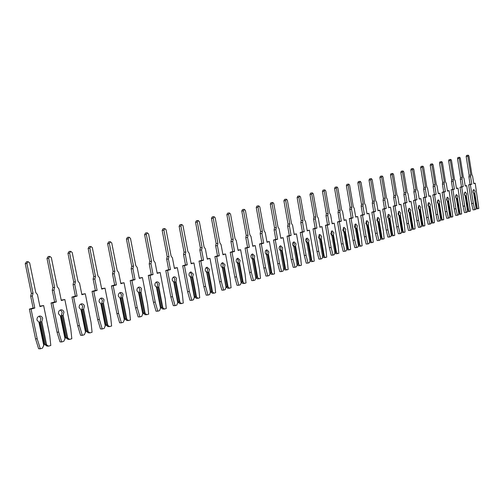 <?xml version="1.0" encoding="UTF-8"?>
<svg xmlns="http://www.w3.org/2000/svg" width="504" height="504" viewBox="0 0 504 504"><rect width="100%" height="100%" fill="white"/><g stroke="black" fill="none" stroke-linecap="round" stroke-linejoin="round"><path stroke-width="0.76" d="M39.117 316.178L40.981 318.44L39.948 322.031L41.819 321.596L46.607 344.868L48.592 346.154L46.897 346.065L44.541 344.333L39.948 322.031M26.605 261.752L25.238 263.649L31.368 293.359L33.044 293.328L32.332 296.075L34.801 308.045L31.059 309.109L37.208 338.846L40.307 348.806L42.544 348.094L43.898 344.894L39.287 322.535L37.006 320.128C36.811 317.911 37.693 316.556 39.652 316.058C41.208 316.021 42.21 316.821 42.67 318.459L41.819 321.596M31.368 293.359L30.656 296.106L33.119 308.045L29.383 309.103L35.519 338.77L38.613 348.711L40.307 348.806M48.592 346.154L50.803 345.448L49.669 334.977L43.627 305.544L39.942 306.589L37.485 294.67L35.79 292.585L29.673 262.868L28.111 261.652L26.901 263.542L33.044 293.328M43.627 305.544L39.848 306.142M40.919 322.05L45.517 344.383L44.541 344.333M45.517 344.383L46.607 344.868M43.798 345.763L38.991 322.434M34.801 308.045L33.119 308.045M31.059 309.109L29.383 309.103M37.208 338.846L35.519 338.77M60.442 309.96L62.231 312.19L61.261 315.706L63.126 315.265L67.775 338.127L69.691 339.4L67.977 339.324L65.722 337.611L61.261 315.706M48.283 256.511L46.985 258.363L52.933 287.538L54.634 287.494L53.953 290.184L56.347 301.94L52.744 302.961L58.71 332.168L61.709 341.958L63.863 341.265L65.148 338.146L60.675 316.184L58.489 313.803C58.294 311.636 59.138 310.313 61.022 309.828C62.521 309.79 63.498 310.584 63.945 312.197L63.126 315.265M52.933 287.538L52.252 290.228L54.646 301.959L51.043 302.973L57.002 332.111L60.001 341.876L61.709 341.958M69.691 339.4L71.82 338.719L70.711 328.438L64.846 299.534L61.293 300.541L58.911 288.836L57.273 286.776L51.339 257.601L49.827 256.397L48.674 258.25L54.634 287.494M64.846 299.534L61.205 300.101M62.244 315.718L66.711 337.649L65.722 337.611M66.711 337.649L67.775 338.127M65.073 338.99L60.398 316.077M56.347 301.94L54.646 301.959M52.744 302.961L51.043 302.973M58.71 332.168L57.002 332.111M80.993 303.975L82.719 306.167L81.799 309.607L83.658 309.173L88.181 331.632L90.027 332.892L88.294 332.835L86.134 331.128L81.799 309.607M69.168 251.458L67.939 253.273L73.716 281.931L75.43 281.875L74.775 284.514L77.106 296.062L73.628 297.045L79.424 325.729L82.328 335.355L84.407 334.688L85.623 331.638L81.283 310.061L79.185 307.711C78.996 305.588 79.802 304.296 81.61 303.824C83.066 303.792 84.01 304.573 84.439 306.167L83.658 309.173M73.716 281.931L73.061 284.565L75.386 296.087L71.915 297.07L77.698 325.691L80.602 335.292L82.328 335.355M90.027 332.892L92.075 332.231L90.997 322.138L85.296 293.738L81.875 294.708L79.563 283.21L77.975 281.182L72.211 252.523L70.749 251.338L69.64 253.147L75.43 281.875M85.296 293.738L81.787 294.279M82.795 309.613L87.129 331.159L86.134 331.128M87.129 331.159L88.181 331.632M85.567 332.464L81.031 309.954M77.106 296.062L75.386 296.087M73.628 297.045L71.915 297.07M79.424 325.729L77.698 325.691M100.819 298.211L102.47 300.365L101.606 303.729L103.459 303.295L107.85 325.37L109.639 326.611L107.894 326.573L105.821 324.878L101.606 303.729M89.309 246.588L88.137 248.365L93.75 276.526L95.477 276.457L94.853 279.04L97.115 290.386L93.763 291.337L99.395 319.53L102.211 328.986L104.215 328.35L105.374 325.364L101.147 304.158L99.137 301.839C98.954 299.76 99.729 298.494 101.462 298.034L102.986 298.418L104.038 299.76L103.459 303.295M93.75 276.526L93.127 279.109L95.382 290.43L92.037 291.375L97.656 319.505L100.472 328.942L102.211 328.986M109.639 326.611L111.611 325.981L110.552 316.058L105.015 288.149L101.713 289.088L99.464 277.786L97.933 275.789L92.333 247.628L90.922 246.462L89.857 248.233L95.477 276.457M105.015 288.149L101.632 288.66M102.608 303.723L106.823 324.904L105.821 324.878M106.823 324.904L107.85 325.37M105.33 326.17L100.926 304.044M97.115 290.386L95.382 290.43M93.763 291.337L92.037 291.375M99.395 319.53L97.656 319.505M119.946 292.641L121.533 294.758L120.721 298.059L122.56 297.618L126.832 319.322L128.558 320.557L126.8 320.525L124.816 318.849L120.721 298.059M108.738 241.895L107.623 243.634L113.079 271.31L114.824 271.228L114.219 273.767L116.418 284.918L113.186 285.837L118.66 313.545L121.395 322.85L123.329 322.226L124.425 319.309L120.317 298.469L118.39 296.169C118.207 294.134 118.95 292.893 120.62 292.446L122.094 292.824L123.115 294.153L122.56 297.618M113.079 271.31L112.48 273.842L114.673 284.968L111.441 285.888L116.909 313.532L119.643 322.812L121.395 322.85M128.558 320.557L130.467 319.946L129.433 310.193L124.047 282.757L120.859 283.664L118.673 272.551L117.193 270.585L111.743 242.909L110.376 241.756L109.355 243.489L114.824 271.228M124.047 282.757L120.777 283.242M121.729 298.047L125.824 318.862L124.816 318.849M125.824 318.862L126.832 319.322M124.4 320.097L120.116 298.349M116.418 284.918L114.673 284.968M113.186 285.837L111.441 285.888M118.66 313.545L116.909 313.532M138.417 287.267L139.936 289.353L139.167 292.585L141.007 292.144L145.158 313.488L146.834 314.704L145.064 314.691L143.155 313.028L139.167 292.585M127.499 237.359L126.428 239.06L131.739 266.276L133.491 266.181L132.917 268.676L135.053 279.638L131.935 280.52L137.258 307.768L139.91 316.922L141.781 316.323L142.821 313.463L138.821 292.969L136.968 290.701C136.792 288.704 137.504 287.488 139.11 287.053L140.547 287.431L141.536 288.742L141.007 292.144M131.739 266.276L131.16 268.758L133.302 279.701L130.177 280.583L135.5 307.768L138.146 316.903L139.91 316.922M146.834 314.704L148.674 314.112L147.659 304.536L142.418 277.553L139.337 278.422L137.214 267.504L135.778 265.564L130.479 238.348L129.156 237.214L128.173 238.909L133.491 266.181M142.418 277.553L139.262 278.013M140.188 292.566L144.175 313.034L143.155 313.028M144.175 313.034L145.158 313.488M142.815 314.231L138.644 292.849M135.053 279.638L133.302 279.701M131.935 280.52L130.177 280.583M137.258 307.768L135.5 307.768M156.265 282.076L157.72 284.124L156.996 287.293L158.823 286.858L162.868 307.843L164.487 309.053L162.71 309.053L160.877 307.402L156.996 287.293M145.618 232.98L144.598 234.65L149.764 261.412L151.528 261.311L150.973 263.756L153.052 274.535L150.035 275.392L155.219 302.186L157.796 311.195L159.604 310.615L160.593 307.818L156.7 287.658L154.923 285.415C154.747 283.462 155.427 282.272 156.977 281.849L158.369 282.215L159.333 283.513L158.823 286.858M149.764 261.412L149.209 263.85L151.288 274.611L148.277 275.461L153.449 302.198L156.026 311.188L157.796 311.195M164.487 309.053L166.27 308.479L165.274 299.061L160.171 272.519L157.198 273.363L155.125 262.622L153.739 260.713L148.579 233.951L147.294 232.823L146.349 234.492L151.528 261.311M160.171 272.519L157.116 272.96M158.017 287.267L161.897 307.402L160.877 307.402M161.897 307.402L162.868 307.843M160.6 308.568L156.542 287.532M153.052 274.535L151.288 274.611M150.035 275.392L148.277 275.461M155.219 302.186L153.449 302.198M173.515 277.061L174.913 279.071L174.227 282.177L176.047 281.742L179.985 302.394L181.553 303.591L179.771 303.597L178.007 301.965L174.227 282.177M163.132 228.747L162.149 230.385L167.189 256.706L168.953 256.599L168.424 258.999L170.453 269.608L167.536 270.434L172.582 296.793L175.083 305.657L176.828 305.096L177.767 302.362L173.981 282.524L172.273 280.312C172.097 278.391 172.759 277.225 174.252 276.809L175.594 277.181L176.532 278.454L176.047 281.742M167.189 256.706L166.654 259.106L168.676 269.69L165.766 270.516L170.806 296.818L173.307 305.663L175.083 305.657M181.553 303.591L183.273 303.036L182.303 293.769L177.332 267.656L174.453 268.474L172.437 257.903L171.095 256.019L166.068 229.692L164.821 228.583L163.913 230.221L168.953 256.599M177.332 267.656L174.378 268.078M175.253 282.146L179.033 301.959L178.007 301.965M179.033 301.959L179.985 302.394M177.792 303.093L173.842 282.397M170.453 269.608L168.676 269.69M167.536 270.434L165.766 270.516M172.582 296.793L170.806 296.818M190.203 272.21L191.539 274.182L190.896 277.231L192.704 276.797L196.547 297.121L198.059 298.305L196.276 298.324L194.582 296.705L190.896 277.231M180.067 224.652L179.128 226.258L184.036 252.164L185.812 252.044L185.296 254.4L187.274 264.839L184.451 265.639L189.372 291.577L191.803 300.308L193.492 299.767L194.387 297.083L190.695 277.559L189.05 275.373C188.874 273.489 189.51 272.343 190.953 271.94L193.322 274.113L192.704 276.797M184.036 252.164L183.519 254.514L185.497 264.934L182.675 265.728L187.589 291.608L190.021 300.321L191.803 300.308M198.059 298.305L199.729 297.769L198.778 288.653L193.927 262.956L191.148 263.743L189.183 253.342L187.879 251.483L182.983 225.584L181.774 224.488L180.898 226.088L185.812 252.044M193.927 262.956L191.073 263.353M191.923 277.194L195.609 296.692L194.582 296.705M195.609 296.692L196.547 297.121M194.424 297.795L190.569 277.433M187.274 264.839L185.497 264.934M184.451 265.639L182.675 265.728M189.372 291.577L187.589 291.608M206.357 267.517L207.635 269.451L207.024 272.443L208.826 272.009L212.568 292.018L214.036 293.189L212.253 293.221L210.622 291.614L207.024 272.443M196.453 220.695L195.552 222.27L200.34 247.76L202.117 247.64L201.625 249.953L203.547 260.228L200.819 261.003L205.613 286.53L207.982 295.123L209.62 294.601L210.464 291.974L206.867 272.758L205.286 270.591C205.115 268.739 205.727 267.618 207.113 267.227L209.418 269.375L208.826 272.009M200.34 247.76L199.842 250.072L201.77 260.329L199.042 261.097L203.83 286.574L206.199 295.155L207.982 295.123M214.036 293.189L215.655 292.673L214.717 283.702L209.992 258.401L207.302 259.169L205.386 248.932L204.12 247.099L199.345 221.602L198.173 220.519L197.329 222.094L202.117 247.64M209.992 258.401L207.226 258.785M208.058 272.406L211.648 291.596L210.622 291.614M211.648 291.596L212.568 292.018M210.514 292.673L206.76 272.626M203.547 260.228L201.77 260.329M200.819 261.003L199.042 261.097M205.613 286.53L203.83 286.574M221.993 262.968L223.215 264.871L222.642 267.813L224.431 267.378L228.085 287.078L229.509 288.231L227.72 288.275L226.151 286.688L222.642 267.813M212.323 216.859L211.453 218.402L216.121 243.501L217.904 243.369L217.426 245.65L219.309 255.761L216.663 256.511L221.338 281.642L223.644 290.109L225.231 289.605L226.031 287.028L222.522 268.109L220.998 265.967C220.834 264.146 221.42 263.05 222.762 262.666L225.004 264.789L224.431 267.378M216.121 243.501L215.643 245.776L217.52 255.868L214.88 256.618L219.549 281.698L221.854 290.147L223.644 290.109M229.509 288.231L231.071 287.734L230.158 278.907L225.546 253.997L222.938 254.734L221.067 244.654L219.838 242.846L215.189 217.747L214.049 216.682L213.236 218.226L217.904 243.369M225.546 253.997L222.869 254.356M223.675 267.763L227.184 286.663L226.151 286.688M227.184 286.663L228.085 287.078M226.094 287.708L222.428 267.971M219.309 255.761L217.52 255.868M216.663 256.511L214.88 256.618M221.338 281.642L219.549 281.698M237.145 258.571L238.31 260.436L237.775 263.321L239.551 262.886L243.117 282.29L244.497 283.437L242.708 283.487L241.322 282.341L237.775 263.321M244.497 283.437L246.015 282.952L245.114 274.258L240.616 249.726L238.09 250.444L236.263 240.515L235.072 238.732L230.53 214.017L229.421 212.965L227.644 213.154L226.857 214.66L231.412 239.375L233.194 239.243L232.735 241.479L234.568 251.439L232.01 252.164L236.571 276.91L238.814 285.258L240.351 284.766L241.189 282.901L237.686 263.598L236.219 261.481C236.055 259.699 236.628 258.621 237.926 258.243L240.099 260.341L239.551 262.886M231.412 239.375L230.952 241.611L232.785 251.553L230.221 252.277L234.782 276.973L237.025 285.302L238.814 285.258M240.616 249.726L238.02 250.072M238.808 263.271L242.229 281.881L241.196 281.912M242.229 281.881L243.117 282.29M229.421 212.965L228.64 214.477L233.194 239.243M241.189 282.901L237.611 263.466M234.568 251.439L232.785 251.553M232.01 252.164L230.221 252.277M236.571 276.91L234.782 276.973M251.83 254.306L252.945 256.133L252.441 258.968L254.205 258.539L257.683 277.647L259.031 278.781L257.235 278.838L255.893 277.71L252.441 258.968M259.031 278.781L260.499 278.315L259.617 269.753L255.219 245.587L252.769 246.28L250.992 236.508L249.833 234.744L245.398 210.401L244.32 209.362L242.537 209.551L241.781 211.037L246.223 235.381L248.012 235.236L247.571 237.434L249.36 247.25L246.878 247.949L251.332 272.33L253.518 280.545L255.005 280.073L255.818 278.246L252.384 259.232L250.973 257.141C250.816 255.389 251.357 254.325 252.617 253.959L254.734 256.032L254.205 258.539M246.223 235.381L245.782 237.573L247.571 247.369L245.089 248.069L249.543 272.399L251.729 280.602L253.518 280.545M255.219 245.587L252.706 245.914M253.468 258.911L256.813 277.244L255.78 277.282M256.813 277.244L257.683 277.647M244.32 209.362L243.564 210.848L248.012 235.236M255.818 278.246L252.328 259.094M249.36 247.25L247.571 247.369M246.878 247.949L245.089 248.069M251.332 272.33L249.543 272.399M266.068 250.173L267.139 251.962L266.66 254.747L268.411 254.318L271.813 273.149L273.118 274.271L271.322 274.34L270.018 273.218L266.66 254.747M273.118 274.271L274.541 273.817L273.678 265.387L269.382 241.573L267.007 242.248L265.268 232.615L264.14 230.876L259.812 206.892L258.766 205.865L256.983 206.06L256.252 207.522L260.593 231.5L262.376 231.355L261.954 233.522L263.699 243.186L261.293 243.867L265.646 267.882L267.775 275.984L269.218 275.524L269.999 273.729L266.641 254.999L265.28 252.932C265.117 251.206 265.646 250.167 266.862 249.808L268.928 251.855L268.411 254.318M260.593 231.5L260.165 233.661L261.91 243.306L259.503 243.993L263.85 267.958L265.98 276.047L267.775 275.984M269.382 241.573L266.944 241.888M267.693 254.69L270.957 272.752L269.917 272.79M270.957 272.752L271.813 273.149M258.766 205.865L258.035 207.327L262.376 231.355M269.999 273.729L266.591 254.86M263.699 243.186L261.91 243.306M261.293 243.867L259.503 243.993M265.646 267.882L263.85 267.958M279.884 246.16L280.904 247.918L280.451 250.652L282.196 250.23L285.522 268.783L286.789 269.898L284.993 269.968L283.727 268.859L280.451 250.652M286.789 269.898L288.168 269.457L287.318 261.148L283.128 237.68L280.816 238.335L279.122 228.841L278.025 227.128L273.792 203.496L272.777 202.476L270.994 202.677L270.289 204.114L274.529 227.739L276.312 227.588L275.902 229.717L277.609 239.243L275.272 239.904L279.525 263.567L281.604 271.555L283.002 271.108L283.758 269.344L280.463 250.891L279.153 248.844C278.995 247.149 279.506 246.128 280.684 245.776L282.694 247.804L282.196 250.23M274.529 227.739L274.113 229.868L275.82 239.375L273.489 240.036L277.736 263.655L279.808 271.625L281.604 271.555M283.128 237.68L280.753 237.976M281.484 250.589L284.672 268.393L283.639 268.437M284.672 268.393L285.522 268.783M272.777 202.476L272.072 203.912L276.312 227.588M283.758 269.344L280.426 250.753M277.609 239.243L275.82 239.375M275.272 239.904L273.489 240.036M279.525 263.567L277.736 263.655M293.297 242.267L294.267 243.993L293.845 246.677L295.577 246.254L298.822 264.55L300.056 265.652L298.267 265.728L297.032 264.632M300.056 265.652L301.398 265.217L300.56 257.034L296.465 233.9L294.223 234.536L292.566 225.181L291.495 223.486L287.362 200.195L286.373 199.187L284.59 199.395L283.903 200.8L288.049 224.091L289.838 223.933L289.441 226.031L291.11 235.418L288.842 236.061L292.994 259.384L295.023 267.259L296.383 266.824L297.114 265.091L293.857 246.765L292.616 244.881C292.465 243.212 292.956 242.21 294.097 241.87L296.056 243.873L295.577 246.254M288.049 224.091L287.652 226.183L289.321 235.551L287.053 236.193L291.205 259.478L293.233 267.334L295.023 267.259M296.465 233.9L294.16 234.184M294.872 246.613L297.99 264.159L296.957 264.209M297.99 264.159L298.822 264.55M286.373 199.187L285.686 200.605L289.838 223.933M291.11 235.418L289.321 235.551M288.842 236.061L287.053 236.193M292.994 259.384L291.205 259.478M306.319 238.493L307.245 240.175L306.841 242.821L308.568 242.399L311.743 260.436L312.94 261.526L311.157 261.608L310.017 260.581M312.94 261.526L314.244 261.103L313.425 253.039L309.412 230.227L307.238 230.845L305.613 221.621L304.58 219.952L300.535 196.988L299.571 195.999L297.788 196.207L297.127 197.587L301.184 220.55L302.967 220.387L302.583 222.453L304.214 231.701L302.016 232.325L306.073 255.32L308.051 263.088L309.374 262.666L310.086 260.965L306.898 242.897L305.651 240.736L305.928 239.053L307.119 238.071L309.028 240.049L308.568 242.399M301.184 220.55L300.8 222.611L302.432 231.846L300.226 232.47L304.29 255.421L306.262 263.17L308.051 263.088M309.412 230.227L307.175 230.498M307.875 242.752L310.924 260.051L309.935 260.102M310.924 260.051L311.743 260.436M299.571 195.999L298.91 197.385L302.967 220.387M304.214 231.701L302.432 231.846M302.016 232.325L300.226 232.47M306.073 255.32L304.29 255.421M318.969 234.82L319.851 236.471L319.473 239.072L321.187 238.65L324.293 256.435L325.458 257.519L323.675 257.607L322.629 256.643M325.458 257.519L326.724 257.109L325.918 249.159L321.993 226.668L319.882 227.266L318.295 218.169L317.287 216.518L313.331 193.876L312.386 192.9L310.609 193.108L309.973 194.468L313.935 217.104L315.718 216.941L315.346 218.975L316.94 228.098L314.805 228.703L318.78 251.376L320.708 259.037L321.993 258.628L322.68 256.952L319.567 239.135L318.389 237.296L319.769 234.385L321.634 236.338L321.187 238.65M313.935 217.104L313.564 219.133L315.164 228.243L313.022 228.847L316.991 251.477L318.925 259.125L320.708 259.037M321.993 226.668L319.82 226.92M320.506 239.003L323.486 256.063L322.535 256.108M323.486 256.063L324.293 256.435M312.386 192.9L311.749 194.261L315.718 216.941M316.94 228.098L315.164 228.243M314.805 228.703L313.022 228.847M318.78 251.376L316.991 251.477M331.26 231.26L332.098 232.867L331.739 235.406M334.782 252.233L336.489 252.554L337.623 253.619L338.858 253.228L338.064 245.385L334.221 223.203L332.168 223.782L330.611 214.811L329.629 213.179L325.76 190.858L324.847 189.888L323.07 190.096L322.453 191.438L326.327 213.759L328.104 213.595L327.751 215.592L329.314 224.589L327.235 225.181L331.122 247.54L333.012 255.1L334.253 254.703L334.921 253.052L331.871 235.481L330.725 233.661L332.067 230.801L333.881 232.735L333.446 235.015L331.777 235.425M326.327 213.759L325.975 215.756L327.531 224.74L325.458 225.332L329.339 247.647L331.223 255.194L333.012 255.1M334.221 223.203L332.111 223.448M334.883 252.813L335.847 253.72L337.623 253.619M335.696 252.183L332.779 235.355M324.847 189.888L324.223 191.23L328.104 213.595M333.446 235.015L336.489 252.554M329.314 224.589L327.531 224.74M327.235 225.181L325.458 225.332M331.122 247.54L329.339 247.647M343.211 227.795L344.011 229.37L343.659 231.821M346.689 248.459L348.346 248.774L349.455 249.833L350.652 249.448L349.87 241.718L346.109 219.832L344.112 220.399L342.594 211.548L341.636 209.935L337.844 187.916L336.949 186.959L335.179 187.173L334.58 188.49L338.379 210.508L340.15 210.338L339.809 212.31L341.334 221.187L339.318 221.76L343.123 243.81L344.963 251.269L346.172 250.885L346.828 249.259L343.841 231.928L342.72 230.133L344.018 227.31L345.788 229.232L345.372 231.475L343.76 231.884M338.379 210.508L338.033 212.48L339.564 221.338L337.541 221.911L341.34 243.923L343.186 251.37L344.963 251.269M346.109 219.832L344.056 220.065M346.796 249.096L347.678 249.94L349.455 249.833M347.565 248.409L344.704 231.808M336.949 186.959L336.351 188.282L340.15 210.338M345.372 231.475L348.346 248.774M341.334 221.187L339.564 221.338M339.318 221.76L337.541 221.911M343.123 243.81L341.34 243.923M354.835 224.425L355.597 225.962L355.244 228.325M358.268 244.793L359.881 245.102L360.959 246.154L362.124 245.776L361.355 238.146L357.676 216.556L355.729 217.104L354.243 208.379L353.304 206.785L349.593 185.056L348.724 184.111L346.96 184.325L346.374 185.623L350.097 207.346L351.868 207.169L351.534 209.116L353.027 217.873L351.061 218.427L354.791 240.188L356.593 247.552L357.771 247.174L358.401 245.574L355.478 228.469L354.388 226.699L355.641 223.927L357.368 225.823L356.964 228.029L355.408 228.432M350.097 207.346L349.763 209.286L351.256 218.03L349.291 218.585L353.014 240.307L354.816 247.653L356.593 247.552M357.676 216.556L355.673 216.777M358.382 245.48L359.188 246.261L360.959 246.154M359.113 244.742L356.309 228.362M348.724 184.111L348.144 185.409L351.868 207.169M356.964 228.029L359.881 245.102M353.027 217.873L351.256 218.03M351.061 218.427L349.291 218.585M354.791 240.188L353.014 240.307M366.15 221.149L366.868 222.648L366.509 224.91M369.533 241.227L371.101 241.529L372.154 242.569L373.288 242.203L372.532 234.675L368.922 213.368L367.032 213.904L365.57 205.292L364.663 203.717L361.028 182.278L360.177 181.339L358.42 181.56L357.853 182.839L361.494 204.271L363.258 204.095L362.937 206.01L364.405 214.647L362.489 215.189L366.143 236.659L367.901 243.93L369.048 243.564L369.659 241.989L366.799 225.112L365.734 223.36L366.95 220.626L368.638 222.503L368.248 224.683L366.742 225.08M361.494 204.271L361.173 206.18L362.641 214.811L360.725 215.347L364.373 236.786L366.131 244.037L367.901 243.93M368.922 213.368L366.981 213.583M369.659 241.958L370.383 242.682L372.154 242.569M370.346 241.17L367.599 225.011M360.177 181.339L359.617 182.624L363.258 204.095M368.248 224.683L371.101 241.529M364.405 214.647L362.641 214.811M362.489 215.189L360.725 215.347M366.143 236.659L364.373 236.786M377.156 217.961L377.843 219.423L377.464 221.565M380.495 237.749L382.026 238.052L383.053 239.079L384.155 238.726L383.412 231.298L379.877 210.262L378.031 210.785L376.601 202.287L375.713 200.724L372.154 179.569L371.328 178.643L369.571 178.863L369.022 180.123L372.588 201.279L374.352 201.096L374.037 202.986L375.474 211.51L373.615 212.039L377.194 233.226L378.914 240.402L380.029 240.049L380.621 238.499L377.817 221.842L376.784 220.103L377.956 217.419L379.606 219.278L379.229 221.42L377.767 221.81M372.588 201.279L372.28 203.162L373.716 211.674L371.851 212.203L375.423 233.358L377.149 240.515L378.914 240.402M379.877 210.262L377.981 210.464M380.614 238.518L381.289 239.192L383.053 239.079M381.276 237.699L378.592 221.747M371.328 178.643L370.78 179.909L374.352 201.096M379.229 221.42L382.026 238.052M375.474 211.51L373.716 211.674M373.615 212.039L371.851 212.203M377.194 233.226L375.423 233.358M387.878 214.855L388.527 216.285L388.181 218.371M391.173 234.366L392.66 234.662L393.662 235.683L394.739 235.337L394.002 228.003L390.537 207.245L388.748 207.749L387.343 199.357L386.474 197.82L382.983 176.936L382.177 176.022L380.425 176.243L379.89 177.484L383.393 198.362L385.144 198.179L384.842 200.038L386.253 208.454L384.439 208.971L387.948 229.887L389.63 236.974L390.72 236.622L391.293 235.097L388.546 218.654L387.532 216.941L388.679 214.294L390.285 216.134L389.92 218.245L388.508 218.635M383.393 198.362L383.09 200.22L384.495 208.624L382.681 209.135L386.19 230.019L387.872 237.088L389.63 236.974M390.537 207.245L388.691 207.434M391.274 235.16L391.904 235.803L393.662 235.683M391.923 234.316L389.29 218.566M382.177 176.022L381.648 177.263L385.144 198.179M389.92 218.245L392.66 234.662M386.253 208.454L384.495 208.624M384.439 208.971L382.681 209.135M387.948 229.887L386.19 230.019M398.317 211.831L398.935 213.224L398.62 215.246M401.575 231.071L403.024 231.361L403.994 232.376L405.046 232.035L404.321 224.803L400.926 204.296L399.174 204.794L397.801 196.51L396.957 194.985L393.536 174.371L392.742 173.464L390.997 173.685L390.48 174.907L393.914 195.521L395.659 195.338L395.369 197.171L396.749 205.481L394.985 205.985L398.425 226.636L400.069 233.629L401.127 233.289L401.688 231.79L398.992 215.554L398.009 213.86L399.118 211.252L400.686 213.072L400.334 215.158L398.966 215.536M393.914 195.521L393.618 197.354L394.997 205.651L393.233 206.149L396.667 226.768L398.317 233.755L400.069 233.629M400.926 204.296L399.124 204.485M401.656 231.884L402.242 232.495L403.994 232.376M402.293 231.021L399.71 215.473M392.742 173.464L392.232 174.686L395.659 195.338M400.334 215.158L403.024 231.361M396.749 205.481L394.997 205.651M394.985 205.985L393.233 206.149M398.425 226.636L396.667 226.768M408.492 208.889L409.078 210.244L408.788 212.209M411.705 227.865L413.116 228.148L414.067 229.15L415.088 228.822L414.376 221.678L411.044 201.43L409.343 201.915L407.994 193.731L407.169 192.226L403.811 171.87L403.036 170.976L401.297 171.196L400.8 172.406L404.158 192.755L405.903 192.572L405.619 194.38L406.974 202.583L405.254 203.074L408.624 223.461L410.243 230.372L411.27 230.044L411.818 228.564L409.172 212.531L408.209 210.855L409.286 208.284L410.823 210.086L410.476 212.146L409.154 212.518M404.158 192.755L403.88 194.563L405.229 202.753L403.509 203.244L406.879 223.6L408.492 230.498L410.243 230.372M411.044 201.43L409.292 201.606M411.768 228.696L412.322 229.276L414.067 229.15M412.398 227.808L409.865 212.455M403.036 170.976L402.539 172.179L405.903 192.572M410.476 212.146L413.116 228.148M406.974 202.583L405.229 202.753M405.254 203.074L403.509 203.244M408.624 223.461L406.879 223.6M418.408 206.023L418.963 207.339L418.704 209.242M421.577 224.734L422.957 225.017L423.883 226.006L424.878 225.685L424.179 218.629L420.909 198.639L419.246 199.105L417.923 191.029L417.117 189.542L413.822 169.439L413.072 168.55L411.34 168.771L410.848 169.961L414.149 190.058L415.888 189.869L415.611 191.659L416.94 199.76L415.264 200.233L418.572 220.374L420.153 227.203L421.161 226.876L421.691 225.42L419.095 209.582L418.156 207.925L419.196 205.393L420.695 207.176L420.368 209.21L419.082 209.576M414.149 190.058L413.879 191.841L415.201 199.937L413.526 200.409L416.833 220.513L418.414 227.329L420.153 227.203M421.627 225.59L422.144 226.138L423.883 226.006M422.245 224.683L419.763 209.513M413.072 168.55L412.587 169.741L415.888 189.869M420.368 209.21L422.957 225.017M420.909 198.639L419.202 198.809M416.94 199.76L415.201 199.937M415.264 200.233L413.526 200.409M418.572 220.374L416.833 220.513M428.079 203.225L428.595 204.504L428.369 206.35M431.204 221.678L432.552 221.962L433.453 222.944L434.423 222.629L433.736 215.662L430.523 195.911L428.91 196.371L427.606 188.389L426.819 186.915L423.587 167.063L422.85 166.181L421.124 166.408L420.651 167.58L423.889 187.431L425.622 187.242L425.357 189L426.661 197.007L425.023 197.467L428.268 217.363L429.817 224.104L430.8 223.795L431.317 222.352L428.765 206.716L427.846 205.071L428.86 202.577L430.328 204.341L430.006 206.344L428.759 206.709M423.889 187.431L423.625 189.189L424.929 197.184L423.291 197.644L426.535 217.507L428.085 224.242L429.817 224.104M431.241 222.56L431.72 223.077L433.453 222.944M431.846 221.628L429.408 206.646M422.85 166.181L422.384 167.353L425.622 187.242M430.006 206.344L432.552 221.962M430.523 195.911L428.86 196.081M426.661 197.007L424.929 197.184M425.023 197.467L423.291 197.644M428.268 217.363L426.535 217.507M437.51 200.504L438.001 201.745L437.793 203.528M437.302 202.287L438.291 199.83L439.721 201.575L439.412 203.553L438.203 203.912L437.302 202.287M440.597 218.704L441.907 218.982L442.789 219.952L443.74 219.649L443.06 212.77L439.904 193.252L438.329 193.7L437.05 185.819L436.281 184.363L433.106 164.745L432.388 163.876L430.668 164.102L430.208 165.255L433.39 184.867L435.109 184.678L434.858 186.417L436.136 194.323L434.543 194.771L437.724 214.421L439.242 221.086L440.2 220.784L440.704 219.366L438.203 203.912M433.39 184.867L433.131 186.606L434.41 194.5L432.816 194.953L435.998 214.572L437.516 221.224L439.242 221.086M440.616 219.599L441.063 220.091L442.789 219.952M441.214 218.654L438.82 203.855M432.388 163.876L431.934 165.035L435.109 184.678M439.412 203.553L441.907 218.982M439.904 193.252L438.285 193.423M436.136 194.323L434.41 194.5M434.543 194.771L432.816 194.953M437.724 214.421L435.998 214.572M446.708 197.845L447.168 199.048L446.985 200.775M446.525 199.578L447.483 197.152L448.888 198.878L448.585 200.831L447.407 201.184L446.525 199.578M449.757 215.8L451.036 216.071L451.899 217.035L452.825 216.739L449.058 190.657L447.521 191.098L446.267 183.305L445.511 181.868L442.399 162.49L441.693 161.627L439.979 161.853L439.532 162.994L442.651 182.372L444.37 182.177L444.119 183.891L445.379 191.703L443.822 192.144L446.947 211.56L448.44 218.144L449.373 217.848L449.858 216.449L447.401 201.178M442.651 182.372L442.405 184.08L443.659 191.885L442.103 192.32L445.227 211.705L446.714 218.282L448.44 218.144M449.763 216.72L450.179 217.18L451.899 217.035M450.349 215.75L447.999 201.127M441.693 161.627L441.246 162.767L444.37 182.177M448.585 200.831L451.036 216.071M449.058 190.657L447.476 190.827M445.379 191.703L443.659 191.885M443.822 192.144L442.103 192.32M446.947 211.56L445.227 211.705M455.685 195.256L456.12 196.415L455.956 198.085M455.528 196.925L456.454 194.531L457.827 196.245L457.538 198.173L456.385 198.519L455.528 196.925M458.697 212.965L459.944 213.236L460.788 214.194L461.689 213.904L457.991 188.131L456.485 188.553L455.257 180.854L454.52 179.43L451.458 160.285L450.771 159.428L449.064 159.661L448.629 160.782L451.691 179.928L453.405 179.733L453.165 181.427L454.4 189.145L452.882 189.58L455.95 208.763L457.411 215.271L458.319 214.981L458.798 213.602L456.385 198.513M451.691 179.928L451.452 181.623L452.686 189.328L451.168 189.756L454.236 208.914L455.698 215.416L457.411 215.271M458.69 213.904L459.075 214.332L460.788 214.194M459.27 212.915L456.958 198.463M450.771 159.428L450.337 160.555L453.405 179.733M457.538 198.173L459.944 213.236M457.991 188.131L456.441 188.294M454.4 189.145L452.686 189.328M452.882 189.58L451.168 189.756M455.95 208.763L454.236 208.914M464.449 192.73L464.713 195.458M467.422 210.2L468.638 210.464L469.463 211.415L470.345 211.132L466.71 185.661L465.242 186.077L464.033 178.466L463.308 177.055L460.303 158.13L459.635 157.286L457.934 157.513L457.512 158.621L460.517 177.547L462.225 177.351L461.992 179.021L463.201 186.65L461.721 187.072L464.738 206.035L466.169 212.468L467.057 212.184L467.523 210.823L465.148 195.911L464.31 194.336L465.217 191.98L466.559 193.675L466.276 195.577L465.154 195.924M460.517 177.547L460.284 179.216L461.5 186.833L460.013 187.255L463.031 206.186L464.461 212.612L466.169 212.468M467.41 211.157L467.762 211.56L469.463 211.415M467.977 210.149L465.709 195.867M459.635 157.286L459.213 158.401L462.225 177.351M466.276 195.577L468.638 210.464M466.71 185.661L465.198 185.819M463.201 186.65L461.5 186.833M461.721 187.072L460.013 187.255M464.738 206.035L463.031 206.186M473.01 190.26L473.269 192.893M472.891 191.816L473.766 189.485L475.083 191.167L474.806 193.045L473.71 193.385L472.891 191.816M475.94 207.497L477.131 207.761L477.937 208.7L478.8 208.423L475.222 183.248L473.791 183.651L472.601 176.129L471.895 174.737L468.941 156.032L468.285 155.194L466.591 155.421L466.181 156.517L469.136 175.222L470.837 175.027L470.604 176.677L471.801 184.218L470.352 184.628L473.313 203.37L474.718 209.733L475.587 209.456L476.041 208.108L473.71 193.372M469.136 175.222L468.909 176.873L470.1 184.401L468.651 184.811L471.618 203.522L473.017 209.878L474.718 209.733M475.915 208.473L476.242 208.845L477.937 208.7M476.475 207.453L474.245 193.328M468.285 155.194L467.876 156.29L470.837 175.027M474.806 193.045L477.131 207.761M475.222 183.248L473.747 183.406M471.801 184.218L470.1 184.401M470.352 184.628L468.651 184.811M473.313 203.37L471.618 203.522M32.332 296.075L30.656 296.106M26.901 263.542L25.238 263.649M53.953 290.184L52.252 290.228M48.674 258.25L46.985 258.363M74.775 284.514L73.061 284.565M69.64 253.147L67.939 253.273M94.853 279.04L93.127 279.109M89.857 248.233L88.137 248.365M114.219 273.767L112.48 273.842M109.355 243.489L107.623 243.634M132.917 268.676L131.16 268.758M128.173 238.909L126.428 239.06M150.973 263.756L149.209 263.85M146.349 234.492L144.598 234.65M168.424 258.999L166.654 259.106M163.913 230.221L162.149 230.385M185.296 254.4L183.519 254.514M180.898 226.088L179.128 226.258M201.625 249.953L199.842 250.072M197.329 222.094L195.552 222.27M217.426 245.65L215.643 245.776M213.236 218.226L211.453 218.402M232.735 241.479L230.952 241.611M228.64 214.477L226.857 214.66M247.571 237.434L245.782 237.573M243.564 210.848L241.781 211.037M261.954 233.522L260.165 233.661M258.035 207.327L256.252 207.522M275.902 229.717L274.113 229.868M272.072 203.912L270.289 204.114M289.441 226.031L287.652 226.183M285.686 200.605L283.903 200.8M302.583 222.453L300.8 222.611M298.91 197.385L297.127 197.587M315.346 218.975L313.564 219.133M311.749 194.261L309.973 194.468M327.751 215.592L325.975 215.756M324.223 191.23L322.453 191.438M339.809 212.31L338.033 212.48M336.351 188.282L334.58 188.49M351.534 209.116L349.763 209.286M348.144 185.409L346.374 185.623M362.937 206.01L361.173 206.18M359.617 182.624L357.853 182.839M374.037 202.986L372.28 203.162M370.78 179.909L369.022 180.123M384.842 200.038L383.09 200.22M381.648 177.263L379.89 177.484M395.369 197.171L393.618 197.354M392.232 174.686L390.48 174.907M405.619 194.38L403.88 194.563M402.539 172.179L400.8 172.406M415.611 191.659L413.879 191.841M412.587 169.741L410.848 169.961M425.357 189L423.625 189.189M422.384 167.353L420.651 167.58M434.858 186.417L433.131 186.606M431.934 165.035L430.208 165.255M444.119 183.891L442.405 184.08M441.246 162.767L439.532 162.994M453.165 181.427L451.452 181.623M450.337 160.555L448.629 160.782M461.992 179.021L460.284 179.216M459.213 158.401L457.512 158.621M470.604 176.677L468.909 176.873M467.876 156.29L466.181 156.517M28.111 261.652L26.441 261.765M49.827 256.397L48.138 256.517M70.749 251.338L69.042 251.471M90.922 246.462L89.195 246.601M110.376 241.756L108.643 241.901M129.156 237.214L127.411 237.365M147.294 232.823L145.536 232.987M164.821 228.583L163.057 228.753M181.774 224.488L180.004 224.658M198.173 220.519L196.396 220.702M214.049 216.682L212.266 216.865"/></g></svg>
